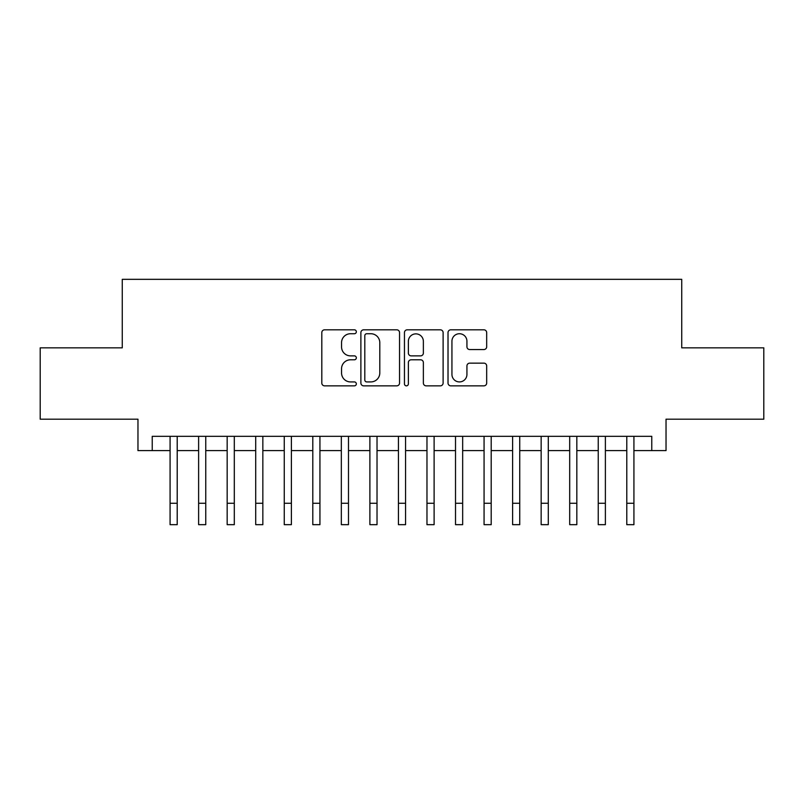 <?xml version="1.0" encoding="UTF-8"?>
<svg xmlns="http://www.w3.org/2000/svg" width="804" height="804" viewBox="0 0 804 804"><rect width="100%" height="100%" fill="white"/><g stroke="black" fill="none" stroke-linecap="round" stroke-linejoin="round"><path stroke-width="1.21" d="M356.333 331.771A1.96 1.96 0 0 0 354.373 329.811L324.595 329.811A2.804 2.804 0 0 0 321.801 332.615L321.801 383.046A2.804 2.804 0 0 0 324.595 385.85L354.373 385.85A1.96 1.96 0 0 0 356.333 383.88A1.96 1.96 0 0 0 354.373 381.92L350.514 381.92A8.965 8.965 0 0 1 341.549 372.955L341.549 368.755A8.965 8.965 0 0 1 350.514 359.79L354.373 359.79A1.96 1.96 0 0 0 356.333 357.83A1.96 1.96 0 0 0 354.373 355.87L350.514 355.87A8.965 8.965 0 0 1 341.549 346.896L341.549 342.695A8.965 8.965 0 0 1 350.514 333.73L354.373 333.73A1.96 1.96 0 0 0 356.333 331.771M483.887 349.559A2.804 2.804 0 0 0 486.681 346.765L486.681 332.615A2.804 2.804 0 0 0 483.887 329.811L450.823 329.811A2.804 2.804 0 0 0 448.019 332.615L448.019 383.046A2.804 2.804 0 0 0 450.823 385.85L483.887 385.85A2.804 2.804 0 0 0 486.681 383.046L486.681 365.951A2.804 2.804 0 0 0 483.887 363.147L469.737 363.147A2.804 2.804 0 0 0 466.933 365.951L466.933 374.433A7.497 7.497 0 0 1 459.436 381.92A7.497 7.497 0 0 1 451.938 374.433L451.938 341.228A7.497 7.497 0 0 1 459.436 333.73A7.497 7.497 0 0 1 466.933 341.228L466.933 346.765A2.804 2.804 0 0 0 469.737 349.559L483.887 349.559M152.237 450.602L152.237 436.321L651.763 436.321L651.763 450.602L666.034 450.602L666.034 419.196L763.8 419.196L763.8 347.841L681.732 347.841L681.732 279.33L122.268 279.33L122.268 347.841L40.2 347.841L40.2 419.196L137.966 419.196L137.966 450.602L170.076 450.602M399.548 332.615A2.804 2.804 0 0 0 396.744 329.811L363.689 329.811A2.804 2.804 0 0 0 360.885 332.615L360.885 383.046A2.804 2.804 0 0 0 363.689 385.85L396.744 385.85A2.804 2.804 0 0 0 399.548 383.046L399.548 332.615M407.256 329.811L440.311 329.811A2.804 2.804 0 0 1 443.115 332.615L443.115 383.046A2.804 2.804 0 0 1 440.311 385.85L426.17 385.85A2.804 2.804 0 0 1 423.366 383.046L423.366 362.594A2.804 2.804 0 0 0 420.562 359.79L411.176 359.79A2.804 2.804 0 0 0 408.372 362.594L408.372 383.88A1.96 1.96 0 0 1 406.412 385.85A1.96 1.96 0 0 1 404.452 383.88L404.452 332.615A2.804 2.804 0 0 1 407.256 329.811M177.212 450.602L198.618 450.602M205.754 450.602L227.17 450.602M234.306 450.602L255.712 450.602M262.848 450.602L284.254 450.602M291.39 450.602L312.796 450.602M319.932 450.602L341.338 450.602M348.484 450.602L369.89 450.602M377.026 450.602L398.432 450.602M405.568 450.602L426.974 450.602M434.11 450.602L455.516 450.602M462.662 450.602L484.068 450.602M491.204 450.602L512.61 450.602M519.746 450.602L541.152 450.602M548.288 450.602L569.694 450.602M576.83 450.602L598.246 450.602M605.382 450.602L626.788 450.602M633.924 450.602L651.763 450.602M366.765 333.73A1.96 1.96 0 0 0 364.805 335.69L364.805 379.96A1.96 1.96 0 0 0 366.765 381.92L370.825 381.92A8.965 8.965 0 0 0 379.8 372.955L379.8 342.695A8.965 8.965 0 0 0 370.825 333.73L366.765 333.73M423.366 341.368A7.497 7.497 0 0 0 415.869 333.871A7.497 7.497 0 0 0 408.372 341.368L408.372 353.067A2.804 2.804 0 0 0 411.176 355.87L420.562 355.87A2.804 2.804 0 0 0 423.366 353.067L423.366 341.368M170.076 503.264L177.212 503.264L177.212 524.67L170.076 524.67L170.076 436.321M177.212 503.264L177.212 436.321M198.618 524.67L205.754 524.67L198.618 524.67L198.618 436.321M205.754 524.67L205.754 436.321M227.17 524.67L234.306 524.67L227.17 524.67L227.17 436.321M234.306 524.67L234.306 436.321M255.712 524.67L262.848 524.67L255.712 524.67L255.712 436.321M262.848 524.67L262.848 436.321M284.254 524.67L291.39 524.67L284.254 524.67L284.254 436.321M291.39 524.67L291.39 436.321M312.796 524.67L319.932 524.67L312.796 524.67L312.796 436.321M319.932 524.67L319.932 436.321M341.338 524.67L348.484 524.67L341.338 524.67L341.338 436.321M348.484 524.67L348.484 436.321M369.89 524.67L377.026 524.67L369.89 524.67L369.89 436.321M377.026 524.67L377.026 436.321M398.432 524.67L405.568 524.67L398.432 524.67L398.432 436.321M405.568 524.67L405.568 436.321M426.974 524.67L434.11 524.67L426.974 524.67L426.974 436.321M434.11 524.67L434.11 436.321M455.516 524.67L462.662 524.67L455.516 524.67L455.516 436.321M462.662 524.67L462.662 436.321M484.068 524.67L491.204 524.67L484.068 524.67L484.068 436.321M491.204 524.67L491.204 436.321M512.61 524.67L519.746 524.67L512.61 524.67L512.61 436.321M519.746 524.67L519.746 436.321M541.152 524.67L548.288 524.67L541.152 524.67L541.152 436.321M548.288 524.67L548.288 436.321M569.694 524.67L576.83 524.67L569.694 524.67L569.694 436.321M576.83 524.67L576.83 436.321M598.246 524.67L605.382 524.67L598.246 524.67L598.246 436.321M605.382 524.67L605.382 436.321M626.788 524.67L633.924 524.67L626.788 524.67L626.788 436.321M633.924 524.67L633.924 436.321M198.618 503.264L205.754 503.264M227.17 503.264L234.306 503.264M255.712 503.264L262.848 503.264M284.254 503.264L291.39 503.264M312.796 503.264L319.932 503.264M341.338 503.264L348.484 503.264M369.89 503.264L377.026 503.264M398.432 503.264L405.568 503.264M426.974 503.264L434.11 503.264M455.516 503.264L462.662 503.264M484.068 503.264L491.204 503.264M512.61 503.264L519.746 503.264M541.152 503.264L548.288 503.264M569.694 503.264L576.83 503.264M598.246 503.264L605.382 503.264M626.788 503.264L633.924 503.264"/></g></svg>
